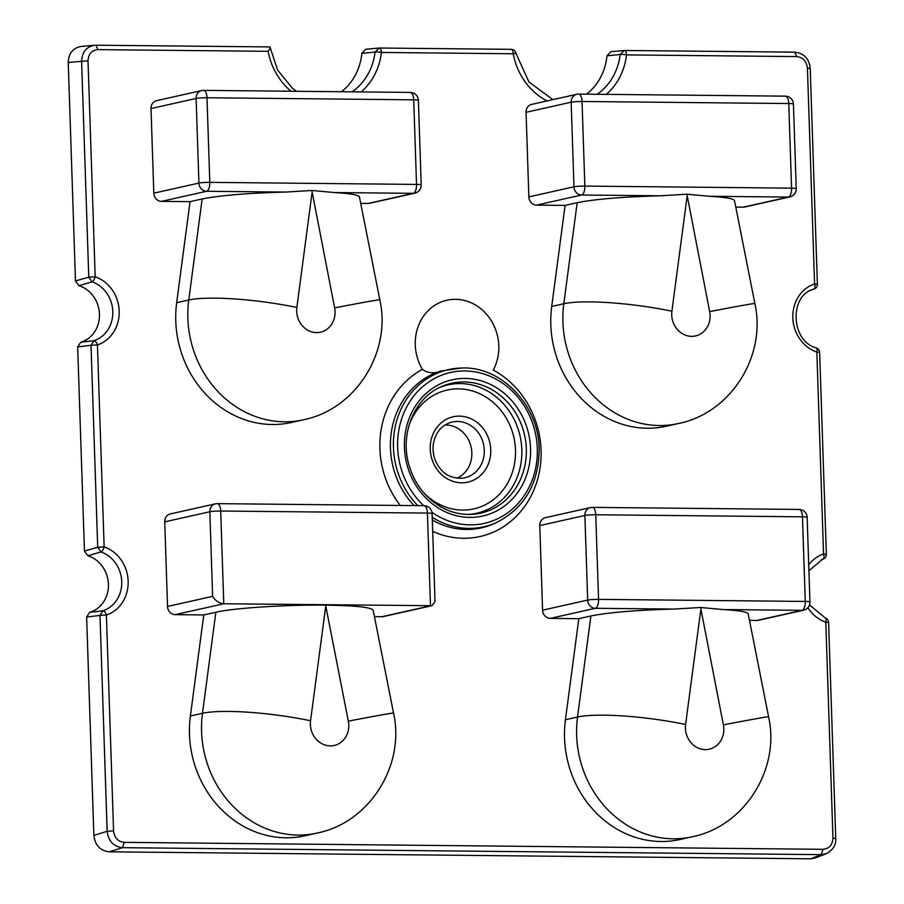 <?xml version="1.0" encoding="UTF-8"?>
<svg xmlns="http://www.w3.org/2000/svg" width="904" height="904" viewBox="0 0 904 904"><rect width="100%" height="100%" fill="white"/><g stroke="black" fill="none" stroke-linecap="round" stroke-linejoin="round"><path stroke-width="1.36" d="M190.382 715.991A102.988 92.558 77.4 0 0 305.021 835.771L317.112 833.059A102.988 92.558 77.4 0 1 202.485 713.29A81.733 13.549 7.5 0 1 310.558 720.759A21.255 19.097 77.4 0 0 330.276 745.89A21.255 19.097 77.4 0 0 348.334 721.132L325.598 605.149C285.901 604.674 233.661 608.053 215.853 612.234L203.762 614.946L190.382 715.991L202.485 713.29L215.853 612.234M175.184 614.652L223.785 603.77L431.942 605.691L435.016 601.714L432.101 513.596A8.17 8.17 0 0 0 424.01 505.698A8.17 3.503 90.6 0 1 427.422 513.088L220.7 511.031L223.785 603.77C219.073 603.284 215.367 600.81 212.632 596.346L167.534 606.448A8.17 7.345 77.4 0 0 175.184 614.652L203.762 614.946M374.425 616.641L381.906 616.72A8.17 7.345 77.4 0 0 383.42 616.551L431.942 605.691M348.334 721.132A81.733 0.983 -11.2 0 1 393.545 713.075L373.16 610.211C371.194 607.273 355.34 605.59 325.598 605.149M164.72 521.845L209.83 511.743A8.17 0.734 -1.9 0 1 220.7 511.031A8.17 3.503 -89.4 0 0 217.288 503.641A8.17 3.503 -89.4 0 0 216.937 503.675A8.17 7.345 77.4 0 0 215.423 503.833L170.325 513.935A8.17 7.345 77.4 0 0 164.72 521.845L167.534 606.448M565.429 719.731A102.988 92.558 77.4 0 0 680.068 839.5L692.159 836.788A102.988 92.558 77.4 0 1 577.532 717.019A81.733 13.549 7.5 0 1 685.605 724.488A21.255 19.097 77.4 0 0 705.323 749.619A21.255 19.097 77.4 0 0 723.381 724.861L700.6 607.488L674.192 609.07C636.439 610.121 608.674 612.415 590.9 615.963L578.809 618.675L565.429 719.731L577.532 717.019L590.9 615.963M539.767 525.574L584.877 515.472A8.17 0.734 -1.9 0 1 595.747 514.76L598.561 599.375L805.283 601.431L802.469 516.817L595.747 514.76A8.17 3.503 -89.4 0 0 592.335 507.37A8.17 3.503 -89.4 0 0 591.984 507.404A8.17 7.345 77.4 0 0 590.47 507.573L545.372 517.676A8.17 7.345 77.4 0 0 539.767 525.574L542.581 610.177A8.17 7.345 77.4 0 0 550.231 618.392L578.809 618.675M586.538 94.174A57.212 51.426 77.4 0 0 606.979 55.799L610.799 51.709L624.393 50.466L620.178 54.5M812.978 289.438L814.041 289.054A30.894 27.764 77.4 0 0 813.543 289.223C789.102 295.371 790.593 341.17 816.335 347.916A4.904 1.887 -71.1 0 1 816.843 352.074A35.787 32.171 -102.6 0 1 792.819 317.779A35.787 32.171 -102.6 0 1 814.583 283.935L807.419 68.06L809.848 68.557M828.606 622.483A4.904 4.904 0 0 0 825.295 618.008A4.904 1.887 -71.1 0 1 825.804 622.178L828.606 622.483L835.759 838.358C836.211 844.924 833.025 850.042 826.188 853.715L821.194 854.642L823.013 849.319C829.25 848.698 832.573 844.935 832.957 838.042L825.804 622.178A35.787 32.171 -102.6 0 1 807.86 607.68M826.188 853.715L815.544 857.885L810.572 858.8L821.194 854.642L122.435 847.681L124.266 842.358L823.013 849.319M835.398 838.539L832.957 838.042M807.419 68.06C806.571 61.167 803.001 57.336 796.718 56.59L794.672 52.149C804.006 53.313 809.193 58.715 810.221 68.376L817.385 284.24L814.583 283.935A4.904 2.136 71.7 0 1 814.041 289.054L812.436 289.653M810.572 858.8L109.158 851.817C100.186 850.754 95.09 845.285 93.88 835.42L86.626 616.991L89.733 612.302L102.966 610.788A30.894 27.764 77.4 0 0 121.746 581.577A30.894 27.764 77.4 0 0 101.022 551.971A4.904 1.887 -71.1 0 0 104.141 546.875L97.734 547.27L84.445 551.044L77.665 346.899L80.772 342.209L94.005 340.695A30.894 27.764 77.4 0 0 112.785 311.473A30.894 27.764 77.4 0 0 92.061 281.867L78.908 285.687L75.461 280.952L88.773 277.178L81.609 61.302L88.016 60.907L95.18 276.771A35.787 32.171 -102.6 0 1 119.204 311.078A35.787 32.171 -102.6 0 1 97.44 344.921L104.141 546.875A35.787 32.171 -102.6 0 1 128.153 581.17A35.787 32.171 -102.6 0 1 106.401 615.014L113.565 830.889C114.412 837.793 117.983 841.613 124.266 842.358M75.484 280.952L68.241 62.523C68.647 53.347 72.93 48.002 81.1 46.466L94.491 45.256C86.377 46.782 82.083 52.127 81.609 61.302L68.241 62.523M109.158 851.817L122.435 847.681C113.531 846.596 108.435 841.127 107.147 831.284L113.565 830.889M734.5 200.665C733.732 198.677 725.404 197.208 709.482 196.281L686.893 194.202L660.485 195.795C622.732 196.835 594.968 199.14 577.193 202.688L565.09 205.4L551.722 306.445A102.988 92.558 77.4 0 0 666.361 426.225L678.452 423.513A102.988 92.558 77.4 0 1 563.813 303.744A81.733 13.549 7.5 0 1 671.898 311.213A21.255 19.097 77.4 0 0 691.605 336.344A21.255 19.097 77.4 0 0 709.663 311.586A81.733 0.983 -11.2 0 1 754.874 303.529L734.5 200.665M709.663 311.586L686.893 194.202M723.381 724.861A81.733 0.983 -11.2 0 1 768.592 716.804L748.207 613.952C747.45 611.951 739.11 610.482 723.189 609.556L700.6 607.488M749.472 620.37L756.953 620.449A8.17 7.345 77.4 0 0 758.467 620.291L803.566 610.189A8.17 8.17 0 0 0 809.95 601.94A8.17 0.734 178.1 0 0 805.283 601.431A8.17 3.503 90.6 0 1 802.051 610.347A8.17 7.345 77.4 0 0 803.566 610.189M409.953 92.457A8.17 3.503 90.6 0 1 410.303 92.423A8.17 3.503 90.6 0 1 413.716 99.813L206.993 97.756A8.17 3.503 -89.4 0 0 203.581 90.366A8.17 3.503 -89.4 0 0 203.23 90.4A8.17 7.345 77.4 0 0 201.716 90.558L156.607 100.66A8.17 7.345 77.4 0 0 151.013 108.559L153.816 193.173A8.17 7.345 77.4 0 0 161.477 201.377L190.043 201.66L176.675 302.716A102.988 92.558 77.4 0 0 291.314 422.496L303.405 419.784A102.988 92.558 77.4 0 1 188.767 300.004A81.733 13.549 7.5 0 1 296.851 307.484A21.255 19.097 77.4 0 0 316.558 332.604A21.255 19.097 77.4 0 0 334.616 307.857A81.733 0.983 -11.2 0 1 379.827 299.8C391.669 352.402 355.498 409.512 303.405 419.784M379.827 299.8L359.442 196.936C358.685 194.936 350.356 193.479 334.435 192.552L311.846 190.473L285.438 192.066C247.685 193.106 219.921 195.4 202.146 198.959L190.043 201.66M334.616 307.857L311.846 190.473M785 96.186A8.17 3.503 90.6 0 1 785.35 96.152A8.17 3.503 90.6 0 1 788.763 103.542L582.04 101.485A8.17 3.503 -89.4 0 0 578.628 94.095A8.17 3.503 -89.4 0 0 578.277 94.129A8.17 7.345 77.4 0 0 576.763 94.287L531.654 104.389A8.17 7.345 77.4 0 0 526.06 112.299L528.863 196.902A8.17 7.345 77.4 0 0 536.524 205.118L565.09 205.4M360.719 203.366L368.188 203.434A8.17 7.345 77.4 0 0 369.713 203.276L414.812 193.173A8.17 8.17 0 0 0 421.196 184.924A8.17 0.734 178.1 0 0 416.518 184.416A8.17 3.503 90.6 0 1 413.297 193.332A8.17 7.345 77.4 0 0 414.812 193.173M735.766 207.095L743.235 207.174A8.17 7.345 77.4 0 0 744.76 207.005L789.859 196.902A8.17 8.17 0 0 0 796.243 188.665A8.17 0.734 178.1 0 0 791.565 188.145L788.763 103.542A8.17 0.734 -1.9 0 1 793.429 104.05A8.17 8.17 0 0 0 785.35 96.152L578.628 94.095A8.17 8.17 0 0 0 576.763 94.287A8.17 7.345 77.4 0 0 571.158 102.197A8.17 0.734 -1.9 0 1 582.04 101.485L584.854 186.088A8.17 0.734 178.1 0 0 573.972 186.8A8.17 7.345 77.4 0 0 581.622 195.015A8.17 3.503 -89.4 0 0 584.854 186.088L791.565 188.145A8.17 3.503 90.6 0 1 788.344 197.072A8.17 7.345 77.4 0 0 789.859 196.902M444.994 425.016A27.651 24.849 -102.6 0 1 471.831 452.78A27.651 24.849 -102.6 0 1 456.916 478.205M95.813 45.2L97.96 49.63C91.733 50.262 88.411 54.014 88.016 60.907M96.005 45.211L269.957 46.929L277.618 70.116L292.399 88.219L296.478 91.281M269.867 46.94C270.635 47.313 270.059 48.771 268.138 51.325L97.96 49.63M400.269 505.46A89.225 80.196 -102.6 0 1 422.417 369.352C427.852 373.239 433.931 373.804 440.666 371.058A81.077 72.874 77.4 0 0 414.055 505.596M422.417 369.352A46.24 41.561 -102.6 0 1 428.666 310.162A46.24 41.561 -102.6 0 1 483.086 310.705A46.24 41.561 -102.6 0 1 493.279 370.064A89.225 80.196 -102.6 0 1 535.224 486.567A89.225 80.196 -102.6 0 1 432.688 531.36M341.429 91.733A57.212 51.426 77.4 0 0 361.871 53.37L365.691 49.268L379.284 48.025A4.904 2.102 -89.4 0 1 379.386 48.025A4.904 4.904 0 0 0 378.889 48.036M77.665 346.899L91.033 345.317L94.005 340.672A4.904 2.136 71.7 0 1 97.44 344.921L91.033 345.317L97.711 547.27L101.022 551.948L87.869 555.779L84.422 551.044M821.939 559.531L823.002 559.147A30.894 27.764 77.4 0 0 822.504 559.327L808.91 570.729M417.817 505.63A80.569 72.41 -102.6 0 1 397.353 418.676A80.569 72.41 -102.6 0 1 461.56 368.018L440.666 371.058M80.784 342.221A29.425 26.442 77.4 0 0 99.463 314.151A29.425 26.442 77.4 0 0 78.908 285.687M89.733 612.313A29.425 26.442 77.4 0 0 108.423 584.244A29.425 26.442 77.4 0 0 87.869 555.779M325.655 606.708L310.558 720.759M381.906 616.72L430.496 605.827L427.422 513.088A8.17 0.734 -1.9 0 1 432.101 513.596M423.66 505.731A8.17 3.503 90.6 0 1 424.01 505.698L217.288 503.641A8.17 8.17 0 0 0 215.423 503.833A8.17 7.345 77.4 0 0 209.83 511.743L212.632 596.346M700.702 610.437L685.605 724.488M550.231 618.392L595.329 608.29L674.192 609.07M542.581 610.177L587.679 600.075A8.17 7.345 77.4 0 0 595.329 608.29A8.17 3.503 -89.4 0 0 598.561 599.375A8.17 0.734 178.1 0 0 587.679 600.075L584.877 515.472A8.17 7.345 77.4 0 1 590.47 507.573A8.17 8.17 0 0 1 592.335 507.37L799.057 509.427A8.17 3.503 90.6 0 1 802.469 516.817A8.17 0.734 -1.9 0 1 807.148 517.325A8.17 8.17 0 0 0 799.057 509.427A8.17 3.503 90.6 0 0 798.707 509.472M379.488 48.025L511.099 49.336A4.904 2.102 -89.4 0 1 511.201 49.336A4.904 2.102 -89.4 0 1 513.246 53.765L381.431 52.455A63.585 57.144 -102.6 0 1 361.204 91.925M624.596 50.466L794.571 52.161M796.718 56.59L626.551 54.895A4.904 0.78 -173.3 0 0 620.167 54.5L606.979 55.799M606.313 94.366A63.585 57.144 -102.6 0 0 626.551 54.895A4.904 2.102 -89.4 0 0 624.494 50.466A4.904 2.102 -89.4 0 0 624.393 50.466M814.707 288.783L814.131 289.043A4.904 4.904 0 0 0 817.385 284.24M93.88 835.42L107.147 831.284L99.994 615.421L106.401 615.014A4.904 2.136 71.7 0 0 102.966 610.788L99.994 615.421L86.626 616.991M686.995 197.162L671.898 311.213M577.193 202.688L563.813 303.744L551.722 306.445M723.189 609.556L802.051 610.347L756.953 620.449M161.477 201.377L206.575 191.275A8.17 3.503 -89.4 0 0 209.807 182.359A8.17 0.734 178.1 0 0 198.925 183.071A8.17 7.345 77.4 0 0 206.575 191.275L285.438 192.066M153.816 193.173L198.925 183.071L196.112 98.457A8.17 0.734 -1.9 0 1 206.993 97.756L209.807 182.359L416.518 184.416L413.716 99.813A8.17 0.734 -1.9 0 1 418.382 100.321A8.17 8.17 0 0 0 410.303 92.423L203.581 90.366A8.17 8.17 0 0 0 201.716 90.558A8.17 7.345 77.4 0 0 196.112 98.457L151.013 108.559M334.435 192.552L413.297 193.332L368.188 203.434M311.948 193.433L296.851 307.484M202.146 198.959L188.767 300.004L176.675 302.716M526.06 112.299L571.158 102.197L573.972 186.8L528.863 196.902M709.482 196.281L788.344 197.072L743.235 207.174M536.524 205.118L581.622 195.015L660.485 195.795M432.315 520.049A81.077 72.874 77.4 0 0 493.878 523.744L496.206 522.693A80.569 72.41 -102.6 0 1 432.225 517.337M547.01 100.954A63.585 57.144 -102.6 0 1 513.246 53.765L515.969 53.347A4.904 4.904 0 0 0 511.201 49.336L379.386 48.025A4.904 2.102 -89.4 0 1 381.431 52.455A4.904 0.78 -173.3 0 0 375.058 52.059L379.284 48.025M291.009 91.236A63.585 57.144 -102.6 0 1 268.138 51.325M808.718 564.864A35.787 32.171 -102.6 0 1 823.544 554.028L816.843 352.074L819.645 352.39L826.346 554.344L823.544 554.028A4.904 2.136 71.7 0 1 823.002 559.147M352.051 91.835A58.681 52.748 77.4 0 0 375.058 52.059L361.871 53.37M88.773 277.178L95.18 276.771A4.904 1.887 -71.1 0 1 92.061 281.867L88.739 277.178M484.295 450.181A28.589 25.696 77.4 0 0 450.441 422.496C440.847 425.795 435.106 433.265 433.219 444.904C432.394 453.684 434.654 461.503 439.977 468.362C445.389 475.425 453.028 478.691 462.904 478.159A28.589 25.696 77.4 0 0 484.295 450.181M490.748 449.774A33.493 30.103 -102.6 0 1 446.316 478.193A33.493 30.103 -102.6 0 1 444.406 420.45A33.493 30.103 -102.6 0 1 490.748 449.774M423.761 492.725A60.896 54.726 77.4 0 0 483.855 505.472A60.896 54.726 77.4 0 0 515.495 450.022A60.896 54.726 77.4 0 0 469.131 390.11A60.896 54.726 77.4 0 0 408.823 426.021M526.32 448.791A66.557 59.822 77.4 0 0 441.423 386.652C414.111 397.975 399.059 434.926 409.512 466.769C413.795 480.363 421.117 491.561 431.502 500.364C443.163 509.89 456.011 514.591 470.046 514.433A66.557 59.822 77.4 0 0 526.32 448.791M439.683 387.466A65.777 59.122 -102.6 0 1 521.823 449.638A65.777 59.122 -102.6 0 1 468.125 514.433M431.954 512.319A77.303 69.484 77.4 0 0 503.223 515.755A77.303 69.484 77.4 0 0 537.315 448.599A77.303 69.484 77.4 0 0 436.101 377.657A77.303 69.484 77.4 0 0 423.773 505.698M530.546 448.542A69.811 62.749 -102.6 0 1 437.954 507.777A69.811 62.749 -102.6 0 1 433.954 387.421A69.811 62.749 -102.6 0 1 530.546 448.542M823.668 558.875L823.002 559.169M597.16 94.276A58.681 52.748 77.4 0 0 620.167 54.5M794.672 52.149L624.494 50.466A4.904 4.904 0 0 0 623.997 50.477M754.874 303.529C766.716 356.142 730.545 413.252 678.452 423.513M796.243 188.665L793.429 104.05M421.196 184.924L418.382 100.321M768.592 716.804C780.423 769.417 744.252 826.527 692.159 836.788M393.545 713.075C405.376 765.688 369.205 822.787 317.112 833.059M809.95 601.94L807.148 517.325M95.914 45.2L269.957 46.929M819.645 352.39A4.904 4.904 0 0 0 816.335 347.916M496.206 522.693C524.546 508.263 538.874 483.629 539.179 448.813C538.795 405.195 501.2 366.041 461.56 368.018M823.047 559.158L821.397 559.745M825.295 618.008L809.509 604.878M552.92 99.632L528.953 81.97L515.969 53.347M823.081 559.124A4.904 4.904 0 0 0 826.346 554.344"/></g></svg>

